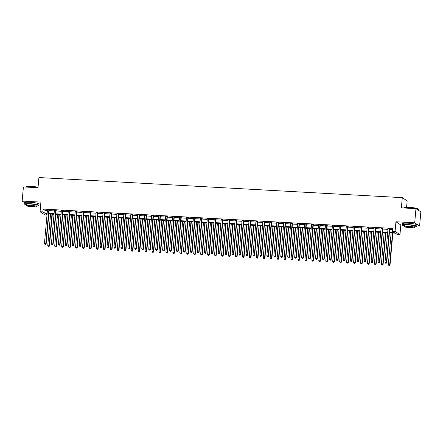 <?xml version="1.0" encoding="UTF-8"?>
<svg xmlns="http://www.w3.org/2000/svg" width="443" height="443" viewBox="0 0 443 443"><rect width="100%" height="100%" fill="white"/><g stroke="black" fill="none" stroke-linecap="round" stroke-linejoin="round"><path stroke-width="0.66" d="M46.986 215.082L44.937 214.966L40.058 211.743L42.838 211.898L44.815 213.205L47.146 213.332M38.99 204.965L40.651 205.059M406.591 207.324L407.161 200.878L402.283 197.65L38.918 177.538L38.009 187.732L23.413 186.924L22.15 201.078L24.786 202.816M402.283 197.65L401.375 207.845L415.966 208.653L420.85 211.876L419.587 226.03L414.703 222.807L395.937 221.766L395.078 231.39L399.963 234.618L397.183 234.463L395.2 233.156L389.397 232.835M395.937 221.766L400.821 224.994L402.482 225.083A7.171 0.969 -174.9 0 0 404.426 225.919M416.813 225.875L419.587 226.03M400.821 224.994L399.963 234.618M415.966 208.653L414.703 222.807M389.447 232.276L394.281 232.547L392.299 231.24L392.553 228.405L43.087 209.063L45.07 210.375L47.395 210.503M49.134 210.597L54.345 210.885M56.084 210.984L61.3 211.272M63.033 211.366L68.25 211.654M69.983 211.754L75.199 212.042M76.938 212.136L82.149 212.424M83.888 212.524L89.098 212.812M90.837 212.906L96.048 213.194M97.787 213.288L102.997 213.581M104.736 213.676L109.953 213.963M111.686 214.058L116.902 214.346M118.635 214.445L123.852 214.733M125.59 214.827L130.801 215.115M132.54 215.215L137.751 215.503M139.49 215.597L144.7 215.885M146.439 215.985L151.65 216.273M153.389 216.367L158.6 216.655M160.338 216.754L165.555 217.042M167.288 217.136L172.504 217.424M174.243 217.524L179.454 217.812M181.193 217.906L186.403 218.194M188.142 218.294L193.353 218.582M195.092 218.676L200.302 218.964M202.041 219.064L207.252 219.351M208.991 219.446L214.207 219.734M215.94 219.828L221.157 220.121M222.895 220.215L228.106 220.503M229.845 220.597L235.056 220.891M236.795 220.985L242.005 221.273M243.744 221.367L248.955 221.655M250.694 221.755L255.904 222.043M257.643 222.137L262.86 222.425M264.593 222.524L269.809 222.812M271.542 222.907L276.759 223.194M278.497 223.294L283.708 223.582M285.447 223.676L290.658 223.964M292.397 224.064L297.607 224.352M299.346 224.446L304.557 224.734M306.296 224.834L311.512 225.122M313.245 225.216L318.462 225.504M320.195 225.603L325.411 225.891M327.15 225.985L332.361 226.273M334.1 226.367L339.31 226.661M341.049 226.755L346.26 227.043M347.999 227.137L353.209 227.431M354.948 227.525L360.159 227.813M361.898 227.907L367.114 228.195M368.847 228.295L374.064 228.582M375.802 228.677L381.013 228.965M382.752 229.064L387.963 229.352M389.702 229.446L392.448 229.601M389.823 228.837L388.013 228.738M382.874 228.45L381.063 228.35M375.924 228.067L374.113 227.968M368.975 227.68L367.158 227.58M362.025 227.298L360.209 227.198M355.07 226.91L353.259 226.81M348.12 226.528L346.31 226.428M341.171 226.14L339.36 226.041M334.221 225.758L332.411 225.659M327.272 225.371L325.461 225.271M320.322 224.989L318.506 224.889M313.373 224.607L311.556 224.501M306.418 224.219L304.607 224.119M299.468 223.837L297.657 223.732M292.518 223.449L290.708 223.35M285.569 223.067L283.758 222.967M278.619 222.679L276.809 222.58M271.67 222.297L269.853 222.198M264.72 221.91L262.904 221.81M257.771 221.528L255.954 221.428M250.816 221.14L249.005 221.04M243.866 220.758L242.055 220.658M236.916 220.37L235.106 220.271M229.967 219.988L228.156 219.889M223.017 219.601L221.207 219.501M216.068 219.219L214.251 219.119M209.118 218.831L207.302 218.731M202.163 218.449L200.352 218.349M195.213 218.067L193.403 217.962M188.264 217.679L186.453 217.579M181.314 217.297L179.504 217.192M174.365 216.909L172.554 216.81M167.415 216.527L165.599 216.428M160.466 216.14L158.649 216.04M153.511 215.758L151.7 215.658M146.561 215.37L144.75 215.27M139.611 214.988L137.801 214.888M132.662 214.6L130.851 214.501M125.712 214.218L123.902 214.119M118.763 213.831L116.946 213.731M111.813 213.448L109.997 213.349M104.858 213.061L103.047 212.961M97.909 212.679L96.098 212.579M90.959 212.291L89.148 212.191M84.009 211.909L82.199 211.809M77.06 211.527L75.249 211.422M70.11 211.139L68.294 211.04M63.161 210.757L61.344 210.652M56.206 210.37L54.395 210.27M49.256 209.988L47.445 209.888M40.058 211.743L40.917 202.119L22.15 201.078M43.087 209.063L42.838 211.898M392.299 231.24L395.078 231.39M47.096 213.886L45.74 213.814L47.024 214.661M387.658 232.741L382.447 232.448M380.709 232.353L375.498 232.066M373.759 231.971L368.548 231.683M366.81 231.584L361.599 231.296M359.86 231.202L354.649 230.914M352.91 230.814L347.694 230.526M345.961 230.432L340.745 230.144M339.006 230.044L333.795 229.756M332.056 229.662L326.845 229.374M325.107 229.275L319.896 228.987M318.157 228.893L312.946 228.605M311.207 228.505L305.997 228.217M304.258 228.123L299.042 227.835M297.308 227.735L292.092 227.447M290.359 227.353L285.142 227.065M283.404 226.966L278.193 226.678M276.454 226.583L271.243 226.295M269.505 226.201L264.294 225.908M262.555 225.814L257.344 225.526M255.605 225.432L250.389 225.144M248.656 225.044L243.44 224.756M241.706 224.662L236.49 224.374M234.751 224.274L229.54 223.986M227.802 223.892L222.591 223.604M220.852 223.505L215.641 223.217M213.903 223.122L208.692 222.835M206.953 222.735L201.742 222.447M200.003 222.353L194.787 222.065M193.054 221.965L187.838 221.677M186.099 221.583L180.888 221.295M179.149 221.195L173.938 220.907M172.2 220.813L166.989 220.525M165.25 220.426L160.039 220.138M158.301 220.044L153.09 219.756M151.351 219.662L146.135 219.368M144.401 219.274L139.185 218.986M137.446 218.892L132.236 218.598M130.497 218.504L125.286 218.216M123.547 218.122L118.336 217.834M116.598 217.734L111.387 217.447M109.648 217.352L104.437 217.064M102.698 216.965L97.482 216.677M95.749 216.583L90.533 216.295M88.794 216.195L83.583 215.907M81.844 215.813L76.633 215.525M74.895 215.425L69.684 215.137M67.945 215.043L62.734 214.755M60.996 214.656L55.785 214.368M54.046 214.274L48.83 213.986M48.88 213.426L54.096 213.72M55.835 213.814L61.045 214.102M62.784 214.196L67.995 214.484M69.734 214.584L74.945 214.872M76.683 214.966L81.894 215.254M83.633 215.353L88.844 215.641M90.582 215.735L95.799 216.023M97.532 216.123L102.748 216.411M104.487 216.505L109.698 216.793M111.437 216.893L116.647 217.181M118.386 217.275L123.597 217.563M125.336 217.663L130.547 217.95M132.285 218.045L137.496 218.333M139.235 218.432L144.451 218.72M146.184 218.814L151.401 219.102M153.14 219.196L158.35 219.49M160.089 219.584L165.3 219.872M167.039 219.966L172.249 220.26M173.988 220.354L179.199 220.642M180.938 220.736L186.149 221.024M187.887 221.123L193.104 221.411M194.837 221.506L200.053 221.793M201.786 221.893L207.003 222.181M208.742 222.275L213.952 222.563M215.691 222.663L220.902 222.951M222.641 223.045L227.852 223.333M229.59 223.433L234.801 223.721M236.54 223.815L241.756 224.103M243.489 224.202L248.706 224.49M250.439 224.584L255.655 224.872M257.394 224.972L262.605 225.26M264.344 225.354L269.554 225.642M271.293 225.736L276.504 226.03M278.243 226.124L283.454 226.412M285.192 226.506L290.403 226.799M292.142 226.894L297.358 227.181M299.091 227.276L304.308 227.564M306.047 227.663L311.257 227.951M312.996 228.045L318.207 228.333M319.946 228.433L325.156 228.721M326.895 228.815L332.106 229.103M333.845 229.203L339.056 229.491M340.794 229.585L346.011 229.873M347.744 229.972L352.96 230.26M354.699 230.354L359.91 230.642M361.649 230.742L366.859 231.03M368.598 231.124L373.809 231.412M375.548 231.512L380.758 231.8M382.497 231.894L387.708 232.182M45.07 210.375L44.815 213.205M389.497 228.616L389.458 228.688A0.576 0.554 -56.6 0 0 389.403 228.898L386.407 262.417L385.017 262.339L388.013 228.821A0.576 0.554 -56.6 0 0 387.99 228.605L387.968 228.533M389.923 228.643L389.79 228.904A0.576 0.554 -56.6 0 0 389.729 229.114L386.739 262.633L386.407 262.417L386.025 263.197L385.471 263.164L386.025 263.197M386.158 263.28L386.739 262.633M385.017 262.339L385.471 263.164M391.136 232.929L388.317 264.521L390.039 264.814L392.875 233.029M389.325 265.374L388.766 265.34L389.458 265.462L389.707 264.593L392.526 233.007M388.766 265.34L388.317 264.521M390.039 264.814L389.458 265.462M382.542 228.234L382.508 228.306A0.576 0.554 -56.6 0 0 382.447 228.51L379.457 262.034L378.067 261.957L381.058 228.433A0.576 0.554 -56.6 0 0 381.041 228.223L381.019 228.151M382.968 228.256L382.841 228.522A0.576 0.554 -56.6 0 0 382.78 228.732L379.789 262.25L379.457 262.034L379.075 262.81L378.521 262.782L379.075 262.81M379.208 262.898L379.789 262.25M378.067 261.957L378.521 262.782M375.592 227.846L375.559 227.918A0.576 0.554 -56.6 0 0 375.498 228.128L372.508 261.647L371.118 261.569L374.108 228.051A0.576 0.554 -56.6 0 0 374.086 227.835L374.069 227.763M376.018 227.874L375.891 228.134A0.576 0.554 -56.6 0 0 375.83 228.344L372.84 261.863L372.508 261.647L372.126 262.428L371.566 262.394L372.126 262.428M372.258 262.511L372.84 261.863M371.118 261.569L371.566 262.394M368.642 227.464L368.609 227.536A0.576 0.554 -56.6 0 0 368.548 227.741L365.558 261.265L364.168 261.187L367.158 227.669A0.576 0.554 -56.6 0 0 367.136 227.453L367.114 227.381M369.069 227.486L368.936 227.752A0.576 0.554 -56.6 0 0 368.881 227.962L365.89 261.481L365.558 261.265L365.176 262.04L364.617 262.012L365.176 262.04M365.309 262.129L365.89 261.481M364.168 261.187L364.617 262.012M384.186 232.547L381.368 264.133L383.09 264.427L385.925 232.641M382.375 264.992L381.816 264.958L382.503 265.075L382.758 264.211L385.576 232.625M381.816 264.958L381.368 264.133M383.09 264.427L382.503 265.075M377.237 232.16L374.418 263.751L376.135 264.045L378.975 232.259M375.426 264.604L374.867 264.571L375.553 264.692L375.808 263.823L378.627 232.237M374.867 264.571L374.418 263.751M376.135 264.045L375.553 264.692M370.287 231.778L367.469 263.363L369.185 263.657L372.026 231.872M368.471 264.222L367.917 264.189L368.604 264.305L368.858 263.441L371.677 231.855M367.917 264.189L367.469 263.363M369.185 263.657L368.604 264.305M361.693 227.082L361.66 227.148A0.576 0.554 -56.6 0 0 361.599 227.359L358.608 260.877L357.219 260.8L360.209 227.281A0.576 0.554 -56.6 0 0 360.187 227.065L360.165 226.993M362.119 227.104L361.986 227.37A0.576 0.554 -56.6 0 0 361.931 227.575L358.935 261.093L358.608 260.877L358.226 261.658L357.667 261.625L358.226 261.658M358.354 261.741L358.935 261.093M357.219 260.8L357.667 261.625M363.338 231.39L360.519 262.981L362.236 263.275L365.071 231.49M361.521 263.834L360.967 263.806L361.654 263.923L361.909 263.059L364.727 231.467M360.967 263.806L360.519 262.981M362.236 263.275L361.654 263.923M404.088 207.845L404.271 207.695A6.999 0.941 5.1 0 1 409.559 207.374A6.999 0.941 5.1 0 1 418.087 208.93L418.242 209.113A7.171 0.969 -174.9 0 0 409.504 207.518A7.171 0.969 -174.9 0 0 404.088 207.845A7.171 0.969 -174.9 0 0 404.01 207.972L404.01 207.988M418.214 210.137L418.297 209.246A7.171 0.969 -174.9 0 0 418.242 209.113M414.709 226.838A7.171 0.969 -174.9 0 0 416.769 226.345A7.171 0.969 -174.9 0 0 407.975 224.618A7.171 0.969 -174.9 0 0 402.482 225.072L402.609 223.654A7.171 0.969 -174.9 0 1 408.103 223.206A7.171 0.969 -174.9 0 1 416.896 224.933L416.769 226.345M404.365 226.55L404.481 225.249A5.161 0.698 5.1 0 1 408.44 224.922A5.161 0.698 5.1 0 1 414.77 226.168L414.654 227.469A5.161 0.698 -174.9 0 0 408.324 226.229A5.161 0.698 -174.9 0 0 404.365 226.55A5.161 0.698 -174.9 0 0 410.7 227.796A5.161 0.698 -174.9 0 0 414.654 227.469M408.745 226.506A3.328 0.449 -174.9 0 0 406.198 226.716A3.328 0.449 -174.9 0 0 410.273 227.519A3.328 0.449 -174.9 0 0 412.826 227.309A3.328 0.449 -174.9 0 0 408.745 226.506M38.043 187.378A7.171 0.969 -174.9 0 0 31.686 186.608A7.171 0.969 -174.9 0 0 26.27 186.935L26.453 186.785A6.999 0.941 5.1 0 1 31.741 186.464A6.999 0.941 5.1 0 1 38.054 187.239M36.891 205.923A7.171 0.969 -174.9 0 0 38.951 205.436A7.171 0.969 -174.9 0 0 30.157 203.708A7.171 0.969 -174.9 0 0 24.664 204.162A7.171 0.969 -174.9 0 0 26.602 205.004M38.951 205.436L39.078 204.018A7.171 0.969 -174.9 0 0 30.285 202.29A7.171 0.969 -174.9 0 0 24.791 202.744L24.664 204.162M26.547 205.641L26.663 204.339A5.161 0.698 5.1 0 1 30.617 204.013A5.161 0.698 5.1 0 1 36.952 205.259L36.835 206.56A5.161 0.698 -174.9 0 0 30.501 205.314A5.161 0.698 -174.9 0 0 26.547 205.641A5.161 0.698 -174.9 0 0 32.876 206.881A5.161 0.698 -174.9 0 0 36.835 206.56M30.927 205.596A3.328 0.449 -174.9 0 0 28.374 205.801A3.328 0.449 -174.9 0 0 32.455 206.604A3.328 0.449 -174.9 0 0 35.003 206.394A3.328 0.449 -174.9 0 0 30.927 205.596M354.743 226.694L354.71 226.766A0.576 0.554 -56.6 0 0 354.649 226.971L351.659 260.495L350.269 260.418L353.259 226.899A0.576 0.554 -56.6 0 0 353.237 226.683L353.215 226.611M355.17 226.716L355.037 226.982A0.576 0.554 -56.6 0 0 354.981 227.193L351.986 260.711L351.659 260.495L351.271 261.27L350.718 261.243L351.271 261.27M351.404 261.359L351.986 260.711M350.269 260.418L350.718 261.243M347.794 226.312L347.755 226.379A0.576 0.554 -56.6 0 0 347.7 226.589L344.709 260.107L343.319 260.03L346.31 226.511A0.576 0.554 -56.6 0 0 346.288 226.301L346.265 226.223M348.22 226.334L348.087 226.6A0.576 0.554 -56.6 0 0 348.026 226.805L345.036 260.323L344.709 260.107L344.322 260.888L343.768 260.855L344.322 260.888M344.455 260.971L345.036 260.323M343.319 260.03L343.768 260.855M340.844 225.924L340.805 225.996A0.576 0.554 -56.6 0 0 340.75 226.207L337.754 259.725L336.364 259.648L339.36 226.129A0.576 0.554 -56.6 0 0 339.338 225.913L339.316 225.841M341.271 225.947L341.138 226.212A0.576 0.554 -56.6 0 0 341.077 226.423L338.087 259.941L337.754 259.725L337.372 260.501L336.818 260.473L337.372 260.501M337.505 260.589L338.087 259.941M336.364 259.648L336.818 260.473M333.889 225.542L333.856 225.609A0.576 0.554 -56.6 0 0 333.8 225.819L330.805 259.338L329.415 259.26L332.405 225.742A0.576 0.554 -56.6 0 0 332.388 225.531L332.366 225.454M334.315 225.565L334.188 225.83A0.576 0.554 -56.6 0 0 334.127 226.035L331.137 259.559L330.805 259.338L330.423 260.119L329.869 260.085L330.423 260.119M330.556 260.207L331.137 259.559M329.415 259.26L329.869 260.085M326.94 225.155L326.906 225.227A0.576 0.554 -56.6 0 0 326.845 225.437L323.855 258.956L322.465 258.878L325.455 225.36A0.576 0.554 -56.6 0 0 325.433 225.144L325.417 225.072M327.366 225.177L327.239 225.443A0.576 0.554 -56.6 0 0 327.178 225.653L324.187 259.172L323.855 258.956L323.473 259.731L322.914 259.703L323.473 259.731M323.606 259.82L324.187 259.172M322.465 258.878L322.914 259.703M356.382 231.008L353.564 262.594L355.286 262.887L358.121 231.102M354.572 263.452L354.018 263.419L354.705 263.535L354.954 262.671L357.778 231.085M354.018 263.419L353.564 262.594M355.286 262.887L354.705 263.535M349.433 230.62L346.614 262.212L348.336 262.505L351.172 230.72M347.622 263.064L347.068 263.037L347.755 263.153L348.004 262.289L350.823 230.698M347.068 263.037L346.614 262.212M348.336 262.505L347.755 263.153M342.483 230.238L339.665 261.824L341.387 262.118L344.222 230.332M340.673 262.682L340.113 262.649L340.805 262.765L341.055 261.902L343.873 230.316M340.113 262.649L339.665 261.824M341.387 262.118L340.805 262.765M335.534 229.856L332.715 261.442L334.437 261.735L337.273 229.95M333.723 262.295L333.164 262.267L333.856 262.383L334.105 261.52L336.924 229.928M333.164 262.267L332.715 261.442M334.437 261.735L333.856 262.383M328.584 229.468L325.766 261.054L327.482 261.353L330.323 229.563M326.773 261.913L326.214 261.879L326.901 261.996L327.155 261.132L329.974 229.546M326.214 261.879L325.766 261.054M327.482 261.353L326.901 261.996M319.99 224.773L319.957 224.839A0.576 0.554 -56.6 0 0 319.896 225.05L316.906 258.568L315.516 258.49L318.506 224.972A0.576 0.554 -56.6 0 0 318.484 224.762L318.462 224.684M320.416 224.795L320.283 225.061A0.576 0.554 -56.6 0 0 320.228 225.266L317.238 258.79L316.906 258.568L316.524 259.349L315.964 259.316L316.524 259.349M316.656 259.437L317.238 258.79M315.516 258.49L315.964 259.316M321.635 229.086L318.816 260.672L320.533 260.966L323.373 229.181M319.818 261.525L319.265 261.497L319.951 261.614L320.206 260.75L323.025 229.158M319.265 261.497L318.816 260.672M320.533 260.966L319.951 261.614M313.04 224.385L313.007 224.457A0.576 0.554 -56.6 0 0 312.946 224.667L309.956 258.186L308.566 258.108L311.556 224.59A0.576 0.554 -56.6 0 0 311.534 224.374L311.512 224.302M313.467 224.407L313.334 224.673A0.576 0.554 -56.6 0 0 313.279 224.883L310.283 258.402L309.956 258.186L309.574 258.961L309.015 258.933L309.574 258.961M309.701 259.05L310.283 258.402M308.566 258.108L309.015 258.933M314.685 228.699L311.866 260.285L313.583 260.584L316.418 228.793M312.869 261.143L312.315 261.11L313.002 261.232L313.256 260.362L316.075 228.776M312.315 261.11L311.866 260.285M313.583 260.584L313.002 261.232M306.091 224.003L306.058 224.069A0.576 0.554 -56.6 0 0 305.997 224.28L303.006 257.798L301.617 257.721L304.607 224.202A0.576 0.554 -56.6 0 0 304.585 223.992L304.562 223.914M306.517 224.025L306.384 224.291A0.576 0.554 -56.6 0 0 306.329 224.501L303.333 258.02L303.006 257.798L302.619 258.579L302.065 258.546L302.619 258.579M302.752 258.668L303.333 258.02M301.617 257.721L302.065 258.546M307.735 228.317L304.911 259.903L306.634 260.196L309.469 228.411M305.919 260.755L305.365 260.728L306.052 260.844L306.301 259.98L309.125 228.394M305.365 260.728L304.911 259.903M306.634 260.196L306.052 260.844M299.141 223.615L299.103 223.687A0.576 0.554 -56.6 0 0 299.047 223.898L296.057 257.416L294.667 257.339L297.657 223.82A0.576 0.554 -56.6 0 0 297.635 223.604L297.613 223.532M299.568 223.643L299.435 223.903A0.576 0.554 -56.6 0 0 299.374 224.114L296.384 257.632L296.057 257.416L295.669 258.191L295.116 258.164L295.669 258.191M295.802 258.28L296.384 257.632M294.667 257.339L295.116 258.164M300.78 227.929L297.962 259.515L299.684 259.814L302.519 228.029M298.97 260.373L298.416 260.34L299.103 260.462L299.352 259.592L302.17 228.007M298.416 260.34L297.962 259.515M299.684 259.814L299.103 260.462M292.192 223.233L292.153 223.3A0.576 0.554 -56.6 0 0 292.098 223.51L289.102 257.029L287.712 256.951L290.708 223.433A0.576 0.554 -56.6 0 0 290.686 223.222L290.663 223.15M292.618 223.255L292.485 223.521A0.576 0.554 -56.6 0 0 292.424 223.732L289.434 257.25L289.102 257.029L288.72 257.809L288.166 257.776L288.72 257.809M288.853 257.898L289.434 257.25M287.712 256.951L288.166 257.776M293.831 227.547L291.012 259.133L292.734 259.426L295.57 227.641M292.02 259.986L291.461 259.958L292.153 260.074L292.402 259.21L295.221 227.624M291.461 259.958L291.012 259.133M292.734 259.426L292.153 260.074M285.237 222.846L285.203 222.918A0.576 0.554 -56.6 0 0 285.148 223.128L282.152 256.647L280.762 256.569L283.758 223.05A0.576 0.554 -56.6 0 0 283.736 222.835L283.714 222.763M285.663 222.873L285.536 223.134A0.576 0.554 -56.6 0 0 285.475 223.344L282.484 256.862L282.152 256.647L281.77 257.422L281.216 257.394L281.77 257.422M281.903 257.51L282.484 256.862M280.762 256.569L281.216 257.394M286.881 227.159L284.063 258.745L285.785 259.044L288.62 227.259M285.07 259.604L284.511 259.57L285.203 259.692L285.453 258.823L288.271 227.237M284.511 259.57L284.063 258.745M285.785 259.044L285.203 259.692M278.287 222.464L278.254 222.536A0.576 0.554 -56.6 0 0 278.193 222.74L275.203 256.259L273.813 256.187L276.803 222.663A0.576 0.554 -56.6 0 0 276.786 222.452L276.764 222.38M278.713 222.486L278.586 222.751A0.576 0.554 -56.6 0 0 278.525 222.962L275.535 256.48L275.203 256.259L274.821 257.04L274.261 257.006L274.821 257.04M274.953 257.128L275.535 256.48M273.813 256.187L274.261 257.006M271.337 222.076L271.304 222.148A0.576 0.554 -56.6 0 0 271.243 222.358L268.253 255.877L266.863 255.799L269.853 222.281A0.576 0.554 -56.6 0 0 269.831 222.065L269.809 221.993M271.764 222.104L271.637 222.364A0.576 0.554 -56.6 0 0 271.576 222.574L268.585 256.093L268.253 255.877L267.871 256.658L267.312 256.624L267.871 256.658M268.004 256.741L268.585 256.093M266.863 255.799L267.312 256.624M264.388 221.694L264.355 221.766A0.576 0.554 -56.6 0 0 264.294 221.971L261.304 255.489L259.914 255.417L262.904 221.893A0.576 0.554 -56.6 0 0 262.882 221.683L262.86 221.611M264.814 221.716L264.681 221.982A0.576 0.554 -56.6 0 0 264.626 222.192L261.63 255.711L261.304 255.489L260.921 256.27L260.362 256.237L260.921 256.27M261.049 256.359L261.63 255.711M259.914 255.417L260.362 256.237M257.438 221.306L257.405 221.378A0.576 0.554 -56.6 0 0 257.344 221.589L254.354 255.107L252.964 255.03L255.954 221.511A0.576 0.554 -56.6 0 0 255.932 221.295L255.91 221.223M257.865 221.334L257.732 221.594A0.576 0.554 -56.6 0 0 257.676 221.805L254.681 255.323L254.354 255.107L253.966 255.888L253.413 255.855L253.966 255.888M254.099 255.971L254.681 255.323M252.964 255.03L253.413 255.855M250.489 220.924L250.456 220.996A0.576 0.554 -56.6 0 0 250.395 221.201L247.404 254.725L246.015 254.647L249.005 221.129A0.576 0.554 -56.6 0 0 248.983 220.913L248.96 220.841M250.915 220.946L250.782 221.212A0.576 0.554 -56.6 0 0 250.721 221.422L247.731 254.941L247.404 254.725L247.017 255.5L246.463 255.473L247.017 255.5M247.15 255.589L247.731 254.941M246.015 254.647L246.463 255.473M243.539 220.536L243.5 220.608A0.576 0.554 -56.6 0 0 243.445 220.819L240.449 254.337L239.059 254.26L242.055 220.741A0.576 0.554 -56.6 0 0 242.033 220.525L242.011 220.453M243.966 220.564L243.833 220.83A0.576 0.554 -56.6 0 0 243.772 221.035L240.782 254.553L240.449 254.337L240.067 255.118L239.513 255.085L240.067 255.118M240.2 255.201L240.782 254.553M239.059 254.26L239.513 255.085M236.59 220.154L236.551 220.226A0.576 0.554 -56.6 0 0 236.496 220.431L233.5 253.955L232.11 253.878L235.106 220.359A0.576 0.554 -56.6 0 0 235.083 220.143L235.061 220.071M237.011 220.177L236.883 220.442A0.576 0.554 -56.6 0 0 236.822 220.653L233.832 254.171L233.5 253.955L233.118 254.731L232.564 254.703L233.118 254.731M233.251 254.819L233.832 254.171M232.11 253.878L232.564 254.703M229.635 219.772L229.601 219.839A0.576 0.554 -56.6 0 0 229.54 220.049L226.55 253.568L225.16 253.49L228.151 219.972A0.576 0.554 -56.6 0 0 228.134 219.761L228.112 219.684M230.061 219.794L229.934 220.06A0.576 0.554 -56.6 0 0 229.873 220.265L226.882 253.784L226.55 253.568L226.168 254.348L225.614 254.315L226.168 254.348M226.301 254.432L226.882 253.784M225.16 253.49L225.614 254.315M222.685 219.385L222.652 219.457A0.576 0.554 -56.6 0 0 222.591 219.667L219.601 253.186L218.211 253.108L221.201 219.59A0.576 0.554 -56.6 0 0 221.179 219.374L221.157 219.302M223.111 219.407L222.984 219.673A0.576 0.554 -56.6 0 0 222.923 219.883L219.933 253.402L219.601 253.186L219.219 253.961L218.659 253.933L219.219 253.961M219.351 254.049L219.933 253.402M218.211 253.108L218.659 253.933M215.735 219.003L215.702 219.069A0.576 0.554 -56.6 0 0 215.641 219.279L212.651 252.798L211.261 252.72L214.251 219.202A0.576 0.554 -56.6 0 0 214.229 218.992L214.207 218.914M216.162 219.025L216.029 219.291A0.576 0.554 -56.6 0 0 215.974 219.495L212.983 253.019L212.651 252.798L212.269 253.579L211.71 253.546L212.269 253.579M212.396 253.662L212.983 253.019M211.261 252.72L211.71 253.546M208.786 218.615L208.753 218.687A0.576 0.554 -56.6 0 0 208.692 218.897L205.702 252.416L204.312 252.338L207.302 218.82A0.576 0.554 -56.6 0 0 207.28 218.604L207.258 218.532M209.212 218.637L209.079 218.903A0.576 0.554 -56.6 0 0 209.024 219.113L206.028 252.632L205.702 252.416L205.314 253.191L204.76 253.163L205.314 253.191M205.447 253.28L206.028 252.632M204.312 252.338L204.76 253.163M201.836 218.233L201.803 218.299A0.576 0.554 -56.6 0 0 201.742 218.51L198.752 252.028L197.362 251.951L200.352 218.432A0.576 0.554 -56.6 0 0 200.33 218.222L200.308 218.144M202.263 218.255L202.13 218.521A0.576 0.554 -56.6 0 0 202.069 218.726L199.079 252.25L198.752 252.028L198.364 252.809L197.811 252.776L198.364 252.809M198.497 252.898L199.079 252.25M197.362 251.951L197.811 252.776M194.887 217.845L194.848 217.917A0.576 0.554 -56.6 0 0 194.793 218.128L191.802 251.646L190.407 251.569L193.403 218.05A0.576 0.554 -56.6 0 0 193.381 217.834L193.358 217.762M195.313 217.867L195.18 218.133A0.576 0.554 -56.6 0 0 195.119 218.344L192.129 251.862L191.802 251.646L191.415 252.421L190.861 252.394L191.415 252.421M191.548 252.51L192.129 251.862M190.407 251.569L190.861 252.394M187.937 217.463L187.898 217.53A0.576 0.554 -56.6 0 0 187.843 217.74L184.847 251.259L183.457 251.181L186.453 217.663A0.576 0.554 -56.6 0 0 186.431 217.452L186.409 217.375M188.364 217.485L188.231 217.751A0.576 0.554 -56.6 0 0 188.17 217.962L185.18 251.48L184.847 251.259L184.465 252.039L183.911 252.006L184.465 252.039M184.598 252.128L185.18 251.48M183.457 251.181L183.911 252.006M180.982 217.076L180.949 217.148A0.576 0.554 -56.6 0 0 180.888 217.358L177.898 250.876L176.508 250.799L179.498 217.28A0.576 0.554 -56.6 0 0 179.481 217.064L179.459 216.992M181.409 217.103L181.281 217.363A0.576 0.554 -56.6 0 0 181.22 217.574L178.23 251.092L177.898 250.876L177.516 251.652L176.962 251.624L177.516 251.652M177.649 251.74L178.23 251.092M176.508 250.799L176.962 251.624M174.033 216.693L173.999 216.76A0.576 0.554 -56.6 0 0 173.938 216.97L170.948 250.489L169.558 250.411L172.548 216.893A0.576 0.554 -56.6 0 0 172.526 216.682L172.504 216.61M174.459 216.716L174.332 216.981A0.576 0.554 -56.6 0 0 174.271 217.192L171.28 250.71L170.948 250.489L170.566 251.27L170.007 251.236L170.566 251.27M170.699 251.358L171.28 250.71M169.558 250.411L170.007 251.236M167.083 216.306L167.05 216.378A0.576 0.554 -56.6 0 0 166.989 216.588L163.999 250.107L162.609 250.029L165.599 216.511A0.576 0.554 -56.6 0 0 165.577 216.295L165.555 216.223M167.509 216.334L167.376 216.594A0.576 0.554 -56.6 0 0 167.321 216.804L164.331 250.323L163.999 250.107L163.617 250.882L163.057 250.854L163.617 250.882M163.744 250.971L164.331 250.323M162.609 250.029L163.057 250.854M160.133 215.924L160.1 215.996A0.576 0.554 -56.6 0 0 160.039 216.201L157.049 249.719L155.659 249.647L158.649 216.123A0.576 0.554 -56.6 0 0 158.627 215.913L158.605 215.841M160.56 215.946L160.427 216.212A0.576 0.554 -56.6 0 0 160.372 216.422L157.376 249.941L157.049 249.719L156.667 250.5L156.108 250.467L156.667 250.5M156.794 250.588L157.376 249.941M155.659 249.647L156.108 250.467M279.932 226.777L277.113 258.363L278.83 258.657L281.67 226.871M278.121 259.216L277.562 259.188L278.248 259.305L278.503 258.441L281.322 226.855M277.562 259.188L277.113 258.363M278.83 258.657L278.248 259.305M272.982 226.39L270.164 257.981L271.88 258.275L274.721 226.489M271.166 258.834L270.612 258.801L271.299 258.922L271.553 258.053L274.372 226.467M270.612 258.801L270.164 257.981M271.88 258.275L271.299 258.922M266.033 226.008L263.214 257.593L264.931 257.887L267.766 226.102M264.216 258.452L263.663 258.419L264.349 258.535L264.604 257.671L267.422 226.085M263.663 258.419L263.214 257.593M264.931 257.887L264.349 258.535M259.083 225.62L256.259 257.211L257.981 257.505L260.816 225.72M257.267 258.064L256.713 258.031L257.4 258.153L257.649 257.283L260.473 225.697M256.713 258.031L256.259 257.211M257.981 257.505L257.4 258.153M252.128 225.238L249.309 256.824L251.031 257.117L253.867 225.332M250.317 257.682L249.763 257.649L250.45 257.765L250.699 256.901L253.518 225.315M249.763 257.649L249.309 256.824M251.031 257.117L250.45 257.765M245.178 224.85L242.36 256.442L244.082 256.735L246.917 224.95M243.368 257.294L242.808 257.267L243.5 257.383L243.75 256.519L246.568 224.928M242.808 257.267L242.36 256.442M244.082 256.735L243.5 257.383M238.229 224.468L235.41 256.054L237.132 256.347L239.968 224.562M236.418 256.912L235.859 256.879L236.551 256.995L236.8 256.132L239.619 224.546M235.859 256.879L235.41 256.054M237.132 256.347L236.551 256.995M231.279 224.08L228.461 255.672L230.177 255.965L233.018 224.18M229.468 256.525L228.909 256.497L229.596 256.613L229.851 255.749L232.669 224.158M228.909 256.497L228.461 255.672M230.177 255.965L229.596 256.613M224.33 223.698L221.511 255.284L223.228 255.578L226.068 223.793M222.513 256.143L221.96 256.109L222.646 256.226L222.901 255.362L225.72 223.776M221.96 256.109L221.511 255.284M223.228 255.578L222.646 256.226M217.38 223.316L214.562 254.902L216.278 255.196L219.119 223.41M215.564 255.755L215.01 255.727L215.697 255.844L215.951 254.98L218.77 223.388M215.01 255.727L214.562 254.902M216.278 255.196L215.697 255.844M210.431 222.929L207.606 254.515L209.329 254.814L212.164 223.023M208.614 255.373L208.06 255.34L208.747 255.456L209.002 254.592L211.82 223.006M208.06 255.34L207.606 254.515M209.329 254.814L208.747 255.456M203.475 222.547L200.657 254.132L202.379 254.426L205.214 222.641M201.665 254.985L201.111 254.958L201.798 255.074L202.047 254.21L204.865 222.619M201.111 254.958L200.657 254.132M202.379 254.426L201.798 255.074M196.526 222.159L193.707 253.745L195.429 254.044L198.265 222.253M194.715 254.603L194.161 254.57L194.848 254.692L195.097 253.822L197.916 222.236M194.161 254.57L193.707 253.745M195.429 254.044L194.848 254.692M189.576 221.777L186.758 253.363L188.48 253.656L191.315 221.871M187.766 254.216L187.206 254.188L187.898 254.304L188.148 253.44L190.966 221.854M187.206 254.188L186.758 253.363M188.48 253.656L187.898 254.304M182.627 221.389L179.808 252.975L181.53 253.274L184.366 221.489M180.816 253.833L180.257 253.8L180.943 253.922L181.198 253.053L184.017 221.467M180.257 253.8L179.808 252.975M181.53 253.274L180.943 253.922M175.677 221.007L172.859 252.593L174.575 252.887L177.416 221.101M173.866 253.446L173.307 253.418L173.994 253.534L174.249 252.671L177.067 221.085M173.307 253.418L172.859 252.593M174.575 252.887L173.994 253.534M168.728 220.62L165.909 252.205L167.626 252.504L170.466 220.719M166.911 253.064L166.358 253.031L167.044 253.152L167.299 252.283L170.118 220.697M166.358 253.031L165.909 252.205M167.626 252.504L167.044 253.152M161.778 220.237L158.959 251.823L160.676 252.117L163.511 220.332M159.962 252.676L159.408 252.648L160.095 252.765L160.349 251.901L163.168 220.315M159.408 252.648L158.959 251.823M160.676 252.117L160.095 252.765M153.184 215.536L153.151 215.608A0.576 0.554 -56.6 0 0 153.09 215.819L150.099 249.337L148.71 249.259L151.7 215.741A0.576 0.554 -56.6 0 0 151.678 215.525L151.656 215.453M153.61 215.564L153.477 215.824A0.576 0.554 -56.6 0 0 153.416 216.034L150.426 249.553L150.099 249.337L149.712 250.118L149.158 250.085L149.712 250.118M149.845 250.201L150.426 249.553M148.71 249.259L149.158 250.085M154.823 219.85L152.004 251.441L153.727 251.735L156.562 219.949M153.012 252.294L152.458 252.261L153.145 252.383L153.394 251.513L156.213 219.927M152.458 252.261L152.004 251.441M153.727 251.735L153.145 252.383M146.234 215.154L146.196 215.226A0.576 0.554 -56.6 0 0 146.14 215.431L143.15 248.949L141.76 248.877L144.75 215.353A0.576 0.554 -56.6 0 0 144.728 215.143L144.706 215.071M146.661 215.176L146.528 215.442A0.576 0.554 -56.6 0 0 146.467 215.652L143.477 249.171L143.15 248.949L142.762 249.73L142.209 249.697L142.762 249.73M142.895 249.819L143.477 249.171M141.76 248.877L142.209 249.697M147.873 219.468L145.055 251.054L146.777 251.347L149.612 219.562M146.063 251.906L145.509 251.879L146.196 251.995L146.445 251.131L149.263 219.545M145.509 251.879L145.055 251.054M146.777 251.347L146.196 251.995M139.285 214.766L139.246 214.838A0.576 0.554 -56.6 0 0 139.191 215.049L136.195 248.567L134.805 248.49L137.801 214.971A0.576 0.554 -56.6 0 0 137.779 214.755L137.756 214.683M139.711 214.794L139.578 215.054A0.576 0.554 -56.6 0 0 139.517 215.265L136.527 248.783L136.195 248.567L135.813 249.348L135.259 249.315L135.813 249.348M135.946 249.431L136.527 248.783M134.805 248.49L135.259 249.315M140.924 219.08L138.105 250.672L139.827 250.965L142.663 219.18M139.113 251.524L138.554 251.491L139.246 251.613L139.495 250.744L142.314 219.158M138.554 251.491L138.105 250.672M139.827 250.965L139.246 251.613M132.33 214.384L132.296 214.456A0.576 0.554 -56.6 0 0 132.241 214.661L129.245 248.185L127.855 248.108L130.846 214.584A0.576 0.554 -56.6 0 0 130.829 214.373L130.807 214.301M132.756 214.406L132.629 214.672A0.576 0.554 -56.6 0 0 132.568 214.883L129.577 248.401L129.245 248.185L128.863 248.96L128.309 248.933L128.863 248.96M128.996 249.049L129.577 248.401M127.855 248.108L128.309 248.933M133.974 218.698L131.156 250.284L132.878 250.577L135.713 218.792M132.164 251.142L131.604 251.109L132.296 251.225L132.546 250.361L135.364 218.776M131.604 251.109L131.156 250.284M132.878 250.577L132.296 251.225M125.38 213.997L125.347 214.069A0.576 0.554 -56.6 0 0 125.286 214.279L122.296 247.798L120.906 247.72L123.896 214.202A0.576 0.554 -56.6 0 0 123.874 213.986L123.857 213.914M125.806 214.024L125.679 214.285A0.576 0.554 -56.6 0 0 125.618 214.495L122.628 248.014L122.296 247.798L121.914 248.578L121.354 248.545L121.914 248.578M122.046 248.661L122.628 248.014M120.906 247.72L121.354 248.545M127.025 218.31L124.206 249.902L125.923 250.195L128.763 218.41M125.214 250.755L124.655 250.727L125.341 250.843L125.596 249.979L128.415 218.388M124.655 250.727L124.206 249.902M125.923 250.195L125.341 250.843M118.431 213.615L118.397 213.687A0.576 0.554 -56.6 0 0 118.336 213.891L115.346 247.415L113.956 247.338L116.946 213.819A0.576 0.554 -56.6 0 0 116.924 213.604L116.902 213.532M118.857 213.637L118.724 213.903A0.576 0.554 -56.6 0 0 118.669 214.113L115.678 247.631L115.346 247.415L114.964 248.191L114.405 248.163L114.964 248.191M115.097 248.279L115.678 247.631M113.956 247.338L114.405 248.163M120.075 217.928L117.257 249.514L118.973 249.808L121.814 218.022M118.259 250.373L117.705 250.339L118.392 250.456L118.646 249.592L121.465 218.006M117.705 250.339L117.257 249.514M118.973 249.808L118.392 250.456M111.481 213.233L111.448 213.299A0.576 0.554 -56.6 0 0 111.387 213.509L108.397 247.028L107.007 246.95L109.997 213.432A0.576 0.554 -56.6 0 0 109.975 213.221L109.953 213.144M111.907 213.255L111.774 213.52A0.576 0.554 -56.6 0 0 111.719 213.725L108.723 247.244L108.397 247.028L108.014 247.809L107.455 247.775L108.014 247.809M108.142 247.892L108.723 247.244M107.007 246.95L107.455 247.775M113.126 217.541L110.307 249.132L112.024 249.426L114.859 217.64M111.309 249.985L110.756 249.957L111.442 250.073L111.697 249.21L114.516 217.618M110.756 249.957L110.307 249.132M112.024 249.426L111.442 250.073M104.531 212.845L104.498 212.917A0.576 0.554 -56.6 0 0 104.437 213.127L101.447 246.646L100.057 246.568L103.047 213.05A0.576 0.554 -56.6 0 0 103.025 212.834L103.003 212.762M104.958 212.867L104.825 213.133A0.576 0.554 -56.6 0 0 104.769 213.343L101.774 246.862L101.447 246.646L101.059 247.421L100.506 247.393L101.059 247.421M101.192 247.51L101.774 246.862M100.057 246.568L100.506 247.393M106.17 217.159L103.352 248.744L105.074 249.038L107.909 217.253M104.36 249.603L103.806 249.57L104.493 249.686L104.742 248.822L107.566 217.236M103.806 249.57L103.352 248.744M105.074 249.038L104.493 249.686M97.582 212.463L97.543 212.529A0.576 0.554 -56.6 0 0 97.488 212.74L94.497 246.258L93.108 246.181L96.098 212.662A0.576 0.554 -56.6 0 0 96.076 212.452L96.053 212.374M98.008 212.485L97.875 212.751A0.576 0.554 -56.6 0 0 97.814 212.956L94.824 246.48L94.497 246.258L94.11 247.039L93.556 247.006L94.11 247.039M94.243 247.122L94.824 246.48M93.108 246.181L93.556 247.006M99.221 216.777L96.402 248.362L98.124 248.656L100.96 216.871M97.41 249.215L96.856 249.187L97.543 249.304L97.792 248.44L100.611 216.849M96.856 249.187L96.402 248.362M98.124 248.656L97.543 249.304M90.632 212.075L90.593 212.147A0.576 0.554 -56.6 0 0 90.538 212.358L87.542 245.876L86.152 245.799L89.148 212.28A0.576 0.554 -56.6 0 0 89.126 212.064L89.104 211.992M91.059 212.097L90.926 212.363A0.576 0.554 -56.6 0 0 90.865 212.574L87.875 246.092L87.542 245.876L87.16 246.651L86.606 246.624L87.16 246.651M87.293 246.74L87.875 246.092M86.152 245.799L86.606 246.624M92.271 216.389L89.453 247.975L91.175 248.274L94.01 216.483M90.461 248.833L89.901 248.8L90.593 248.916L90.843 248.052L93.661 216.466M89.901 248.8L89.453 247.975M91.175 248.274L90.593 248.916M83.677 211.693L83.644 211.76A0.576 0.554 -56.6 0 0 83.589 211.97L80.593 245.488L79.203 245.411L82.199 211.892A0.576 0.554 -56.6 0 0 82.177 211.682L82.154 211.604M84.104 211.715L83.976 211.981A0.576 0.554 -56.6 0 0 83.915 212.186L80.925 245.71L80.593 245.488L80.211 246.269L79.657 246.236L80.211 246.269M80.344 246.358L80.925 245.71M79.203 245.411L79.657 246.236M76.728 211.305L76.694 211.377A0.576 0.554 -56.6 0 0 76.633 211.588L73.643 245.106L72.253 245.029L75.244 211.51A0.576 0.554 -56.6 0 0 75.227 211.294L75.205 211.222M77.154 211.328L77.027 211.593A0.576 0.554 -56.6 0 0 76.966 211.804L73.975 245.322L73.643 245.106L73.261 245.882L72.702 245.854L73.261 245.882M73.394 245.97L73.975 245.322M72.253 245.029L72.702 245.854M69.778 210.923L69.745 210.99A0.576 0.554 -56.6 0 0 69.684 211.2L66.694 244.719L65.304 244.641L68.294 211.123A0.576 0.554 -56.6 0 0 68.272 210.912L68.25 210.835M70.204 210.946L70.072 211.211A0.576 0.554 -56.6 0 0 70.016 211.416L67.026 244.94L66.694 244.719L66.312 245.5L65.752 245.466L66.312 245.5M66.444 245.588L67.026 244.94M65.304 244.641L65.752 245.466M62.828 210.536L62.795 210.608A0.576 0.554 -56.6 0 0 62.734 210.818L59.744 244.337L58.354 244.259L61.344 210.741A0.576 0.554 -56.6 0 0 61.322 210.525L61.3 210.453M63.255 210.558L63.122 210.824A0.576 0.554 -56.6 0 0 63.067 211.034L60.071 244.553L59.744 244.337L59.362 245.112L58.803 245.084L59.362 245.112M59.489 245.2L60.071 244.553M58.354 244.259L58.803 245.084M85.322 216.007L82.503 247.593L84.225 247.886L87.061 216.101M83.511 248.445L82.952 248.418L83.644 248.534L83.893 247.67L86.712 216.079M82.952 248.418L82.503 247.593M84.225 247.886L83.644 248.534M78.372 215.619L75.554 247.205L77.27 247.504L80.111 215.713M76.561 248.063L76.002 248.03L76.689 248.152L76.944 247.283L79.762 215.697M76.002 248.03L75.554 247.205M77.27 247.504L76.689 248.152M71.423 215.237L68.604 246.823L70.321 247.116L73.161 215.331M69.606 247.676L69.053 247.648L69.739 247.764L69.994 246.901L72.813 215.315M69.053 247.648L68.604 246.823M70.321 247.116L69.739 247.764M64.473 214.849L61.655 246.435L63.371 246.734L66.206 214.949M62.657 247.294L62.103 247.26L62.79 247.382L63.044 246.513L65.863 214.927M62.103 247.26L61.655 246.435M63.371 246.734L62.79 247.382M55.879 210.154L55.846 210.22A0.576 0.554 -56.6 0 0 55.785 210.431L52.795 243.949L51.405 243.871L54.395 210.353A0.576 0.554 -56.6 0 0 54.373 210.143L54.351 210.065M56.305 210.176L56.172 210.442A0.576 0.554 -56.6 0 0 56.117 210.652L53.121 244.171L52.795 243.949L52.407 244.73L51.853 244.697L52.407 244.73M52.54 244.818L53.121 244.171M51.405 243.871L51.853 244.697M57.524 214.467L54.699 246.053L56.422 246.347L59.257 214.562M55.707 246.906L55.153 246.878L55.84 246.995L56.089 246.131L58.913 214.545M55.153 246.878L54.699 246.053M56.422 246.347L55.84 246.995M48.929 209.766L48.896 209.838A0.576 0.554 -56.6 0 0 48.835 210.048L45.845 243.567L44.455 243.489L47.445 209.971A0.576 0.554 -56.6 0 0 47.423 209.755L47.401 209.683M49.356 209.794L49.223 210.054A0.576 0.554 -56.6 0 0 49.162 210.264L46.172 243.783L45.845 243.567L45.457 244.342L44.904 244.314L45.457 244.342M45.59 244.431L46.172 243.783M44.455 243.489L44.904 244.314M50.568 214.08L47.75 245.666L49.472 245.965L52.307 214.179M48.758 246.524L48.204 246.491L48.891 246.613L49.14 245.743L51.958 214.157M48.204 246.491L47.75 245.666M49.472 245.965L48.891 246.613M389.458 228.688L389.79 228.904M389.403 228.898L389.729 229.114M382.508 228.306L382.841 228.522M382.447 228.51L382.78 228.732M375.559 227.918L375.891 228.134M375.498 228.128L375.83 228.344M368.609 227.536L368.936 227.752M368.548 227.741L368.881 227.962M361.66 227.148L361.986 227.37M361.599 227.359L361.931 227.575M354.71 226.766L355.037 226.982M354.649 226.971L354.981 227.193M347.755 226.379L348.087 226.6M347.7 226.589L348.026 226.805M340.805 225.996L341.138 226.212M340.75 226.207L341.077 226.423M333.856 225.609L334.188 225.83M333.8 225.819L334.127 226.035M326.906 225.227L327.239 225.443M326.845 225.437L327.178 225.653M319.957 224.839L320.283 225.061M319.896 225.05L320.228 225.266M313.007 224.457L313.334 224.673M312.946 224.667L313.279 224.883M306.058 224.069L306.384 224.291M305.997 224.28L306.329 224.501M299.103 223.687L299.435 223.903M299.047 223.898L299.374 224.114M292.153 223.3L292.485 223.521M292.098 223.51L292.424 223.732M285.203 222.918L285.536 223.134M285.148 223.128L285.475 223.344M278.254 222.536L278.586 222.751M278.193 222.74L278.525 222.962M271.304 222.148L271.637 222.364M271.243 222.358L271.576 222.574M264.355 221.766L264.681 221.982M264.294 221.971L264.626 222.192M257.405 221.378L257.732 221.594M257.344 221.589L257.676 221.805M250.456 220.996L250.782 221.212M250.395 221.201L250.721 221.422M243.5 220.608L243.833 220.83M243.445 220.819L243.772 221.035M236.551 220.226L236.883 220.442M236.496 220.431L236.822 220.653M229.601 219.839L229.934 220.06M229.54 220.049L229.873 220.265M222.652 219.457L222.984 219.673M222.591 219.667L222.923 219.883M215.702 219.069L216.029 219.291M215.641 219.279L215.974 219.495M208.753 218.687L209.079 218.903M208.692 218.897L209.024 219.113M201.803 218.299L202.13 218.521M201.742 218.51L202.069 218.726M194.848 217.917L195.18 218.133M194.793 218.128L195.119 218.344M187.898 217.53L188.231 217.751M187.843 217.74L188.17 217.962M180.949 217.148L181.281 217.363M180.888 217.358L181.22 217.574M173.999 216.76L174.332 216.981M173.938 216.97L174.271 217.192M167.05 216.378L167.376 216.594M166.989 216.588L167.321 216.804M160.1 215.996L160.427 216.212M160.039 216.201L160.372 216.422M153.151 215.608L153.477 215.824M153.09 215.819L153.416 216.034M146.196 215.226L146.528 215.442M146.14 215.431L146.467 215.652M139.246 214.838L139.578 215.054M139.191 215.049L139.517 215.265M132.296 214.456L132.629 214.672M132.241 214.661L132.568 214.883M125.347 214.069L125.679 214.285M125.286 214.279L125.618 214.495M118.397 213.687L118.724 213.903M118.336 213.891L118.669 214.113M111.448 213.299L111.774 213.52M111.387 213.509L111.719 213.725M104.498 212.917L104.825 213.133M104.437 213.127L104.769 213.343M97.543 212.529L97.875 212.751M97.488 212.74L97.814 212.956M90.593 212.147L90.926 212.363M90.538 212.358L90.865 212.574M83.644 211.76L83.976 211.981M83.589 211.97L83.915 212.186M76.694 211.377L77.027 211.593M76.633 211.588L76.966 211.804M69.745 210.99L70.072 211.211M69.684 211.2L70.016 211.416M62.795 210.608L63.122 210.824M62.734 210.818L63.067 211.034M55.846 210.22L56.172 210.442M55.785 210.431L56.117 210.652M48.896 209.838L49.223 210.054M48.835 210.048L49.162 210.264"/></g></svg>
